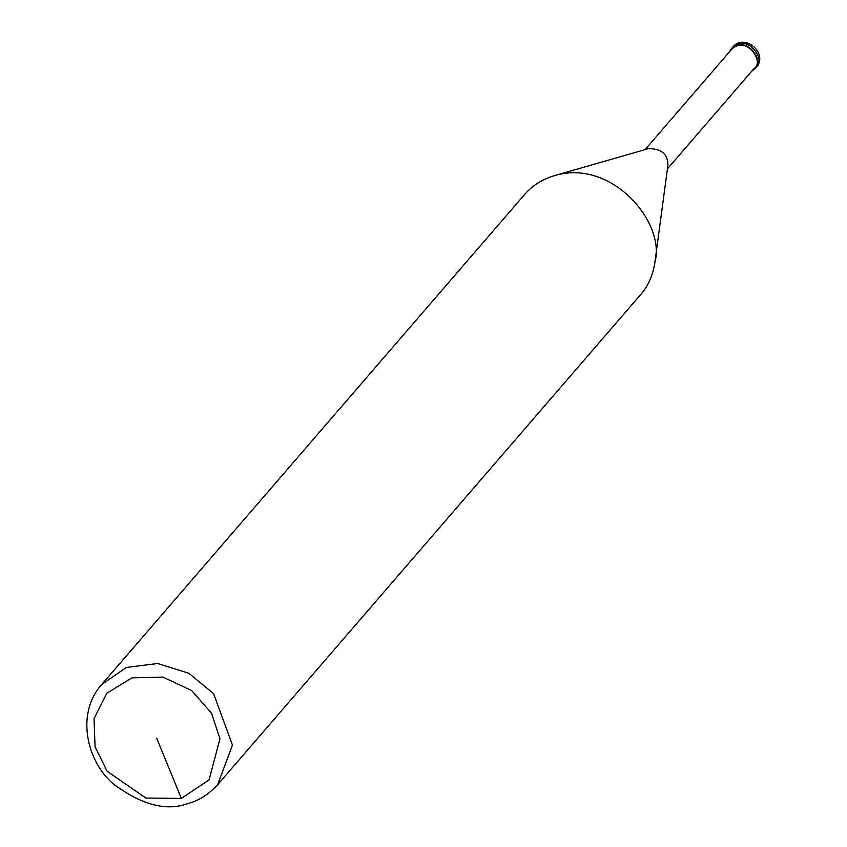 <?xml version="1.0" encoding="UTF-8"?>
<svg xmlns="http://www.w3.org/2000/svg" width="847" height="847" viewBox="0 0 847 847"><rect width="100%" height="100%" fill="white"/><g stroke="black" fill="none" stroke-linecap="round" stroke-linejoin="round"><path stroke-width="1.27" d="M729.235 52.122L731.194 48.967C746.398 33.848 766.006 62.392 754.402 68.999L751.575 71.392M645.086 149.612L731.628 49.348C746.26 34.791 765.137 62.265 753.968 68.618L667.425 168.892M101.587 684.63L524.6 194.514C532.414 185.514 542.334 179.236 554.362 175.689L648.548 148.627C661.581 148.68 668.039 154.249 667.902 165.324L654.89 262.464C652.762 275.72 647.997 286.455 640.618 294.65L217.605 784.767C208.553 794.55 198.632 800.817 187.843 803.591C166.414 811.468 141.65 804.968 113.53 784.078C87.855 762.776 74.875 714.773 101.587 684.63L126.319 667.468L157.722 663.508L188.892 673.291L213.571 693.619L232.449 745.095L217.605 784.767M554.362 175.689C611.693 158.061 666.007 222.846 654.89 262.464M181.353 798.414L145.875 798.043L107.124 771.225L95.044 746.715L94.049 718.574L106.86 693.217L131.91 677.854L162.952 677.102L191.666 690.527L211.528 713.238L219.976 738.796L209.071 779.875L181.353 798.414L156.631 738.129M755.588 67.622C769.859 54.303 744.005 31.826 732.38 47.601C747.583 32.472 767.191 61.016 755.588 67.622L754.402 68.999M732.38 47.601L731.194 48.967"/></g></svg>
